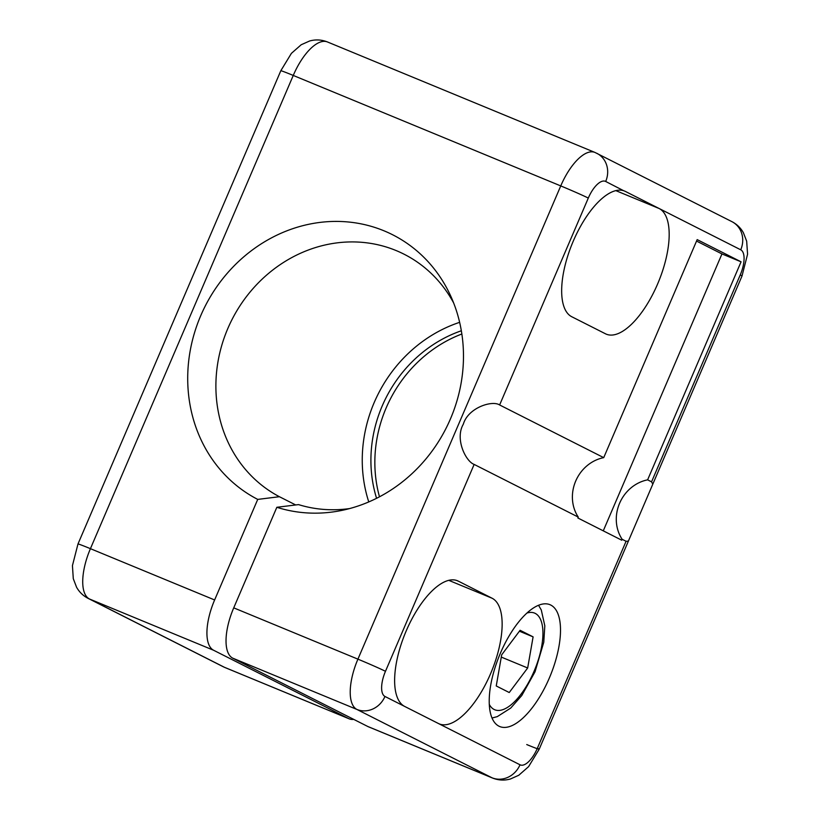 <?xml version="1.0" encoding="UTF-8"?>
<svg xmlns="http://www.w3.org/2000/svg" width="820" height="820" viewBox="0 0 820 820"><rect width="100%" height="100%" fill="white"/><g stroke="black" fill="none" stroke-linecap="round" stroke-linejoin="round"><path stroke-width="1.23" d="M499.626 404.967C492.154 399.996 468.035 407.755 463.31 424.227C454.71 438.956 465.77 461.476 474.144 464.417L578.254 517.082A37.874 34.44 116.8 0 1 603.725 457.642L499.626 404.967L588.299 198.071A22.724 0.656 -156.8 0 0 560.747 185.914A45.449 18.87 -67.6 0 1 594.982 152.448L327.487 41.974A45.449 18.87 112.4 0 0 293.252 75.44L90.425 548.672L214.625 599.963A45.449 18.87 112.4 0 0 213.61 650.26L89.411 598.969L224.465 667.306A45.449 18.87 112.4 0 0 225.008 667.552L223.153 666.701A22.724 20.664 -63.2 0 0 224.465 667.306L348.664 718.597L213.61 650.26M615.841 190.629L659.147 208.516L625.383 191.429A68.173 28.31 112.4 0 0 624.563 191.06A68.173 28.31 112.4 0 0 572.79 242.259A68.173 28.31 112.4 0 0 571.694 316.704L605.457 333.781A68.173 28.31 112.4 0 0 606.277 334.16A68.173 28.31 112.4 0 0 658.05 282.962A68.173 28.31 112.4 0 0 659.147 208.516L740.737 249.803A22.724 20.664 -63.2 0 0 731.891 221.636L594.982 152.448M603.274 530.837L721.959 253.933L741.065 261.816L647.615 479.854A37.874 34.44 -63.2 0 0 622.144 539.293L626.08 541.282L628.386 541.118L652.812 484.138L651.562 481.842L740.234 274.946A22.724 0.656 23.2 0 1 742.008 276.012L747.573 254.21L746.671 241.183L743.34 232.624C740.614 227.847 736.801 224.188 731.891 221.636M647.615 479.854L651.562 481.842M348.664 718.597A45.449 18.87 112.4 0 0 349.207 718.843A45.449 18.87 112.4 0 0 353.707 719.376M214.625 599.963L257.726 499.4A339961.924 141174.89 112.4 0 0 279.415 496.715L295.702 504.956M379.486 496.807A128.771 117.086 116.8 0 1 461.865 333.996M404.66 706.42A68.173 28.31 -67.6 0 1 405.756 631.974A68.173 28.31 -67.6 0 1 457.529 580.775A68.173 28.31 -67.6 0 1 458.349 581.154L492.113 598.241A68.173 28.31 -67.6 0 1 491.016 672.677A68.173 28.31 -67.6 0 1 439.243 723.886A68.173 28.31 -67.6 0 1 438.423 723.506L384.959 696.457A22.724 20.664 -63.2 0 1 356.905 709.443A45.449 18.87 -67.6 0 1 357.92 659.147L560.747 185.914L293.252 75.44A22.724 0.656 23.2 0 0 280.809 70.756L291.397 53.361L301.196 44.751L309.601 41C315.649 39.319 321.604 39.647 327.487 41.974M527.67 667.982L533.102 636.863L520.106 630.283L501.676 654.832L496.243 685.961L509.24 692.531L527.67 667.982L501.276 657.086M519.409 631.205L533.102 636.863M578.254 517.082L577.864 517.984L621.755 540.195L622.144 539.293M741.065 261.816L697.174 239.614L603.725 457.642M279.415 496.715A136.345 123.974 116.8 0 1 232.275 319.041A136.345 123.974 116.8 0 1 404.024 254.179A136.345 123.974 116.8 0 1 453.665 303M349.658 508.564A136.345 123.974 116.8 0 1 298.521 504.607A340584.55 141433.446 -67.6 0 1 276.832 507.293A148.522 135.044 116.8 0 0 341.735 510.429A148.522 135.044 116.8 0 0 450.477 295.518A148.522 135.044 116.8 0 0 231.896 268.16A148.522 135.044 116.8 0 0 257.726 499.4M368.774 501.932A136.345 123.974 116.8 0 1 459.641 322.332M526.737 744.56A22.724 0.656 -156.8 0 0 539.181 749.244L528.592 766.639L518.793 775.248L510.399 779C504.351 780.681 498.386 780.353 492.512 778.026L368.313 726.735A45.449 18.87 -67.6 0 1 367.77 726.479L232.716 658.152A45.449 18.87 -67.6 0 1 233.731 607.856L276.832 507.293M376.575 498.304A128.771 117.086 116.8 0 1 461.342 330.767M721.959 253.933L696.549 241.07M500.384 653.232A65.897 27.367 112.4 0 0 499.708 726.53A65.897 27.367 112.4 0 0 550.159 676.059A65.897 27.367 112.4 0 0 550.015 604.709A65.897 27.367 112.4 0 0 500.384 653.232M233.731 607.856L357.92 659.147A22.724 0.656 23.2 0 1 385.472 671.303A22.724 9.44 112.4 0 0 384.959 696.457M474.144 464.417L385.472 671.303M623.712 190.742L605.693 181.466A22.724 20.664 -63.2 0 0 596.837 153.299M605.693 181.466A22.724 9.44 112.4 0 0 588.299 198.071M628.386 541.118L539.181 749.244A22.724 0.656 -156.8 0 0 537.407 748.178L626.08 541.282M492.512 778.026A45.449 18.87 -67.6 0 1 491.959 777.77A22.724 20.664 -63.2 0 0 520.013 764.783A22.724 9.44 112.4 0 0 537.407 748.178M740.234 274.946A22.724 9.44 112.4 0 0 740.737 249.803M456.678 580.468L458.349 581.154M448.806 580.355L492.113 598.241M367.77 726.479L491.959 777.77L356.905 709.443L232.716 658.152M526.973 613.042A52.265 21.699 -67.6 0 1 534.086 671.231A52.265 21.699 -67.6 0 1 489.263 704.359M77.982 543.988A22.724 0.656 23.2 0 1 90.425 548.672A45.449 18.87 112.4 0 0 89.411 598.969A22.724 20.664 -63.2 0 1 88.099 598.364C83.148 595.791 79.304 592.081 76.578 587.253L73.287 578.684L72.437 565.615L77.982 543.988L280.809 70.756M438.423 723.506L520.013 764.783M742.008 276.012L652.812 484.138M492 718.033L497.299 716.618L510.737 708.06L521.776 695.524L535.029 671.795L543.773 642.255L544.818 625.814L541.292 609.988L538.555 605.293M223.153 666.701L88.099 598.364M349.207 718.843L225.008 667.552"/></g></svg>
